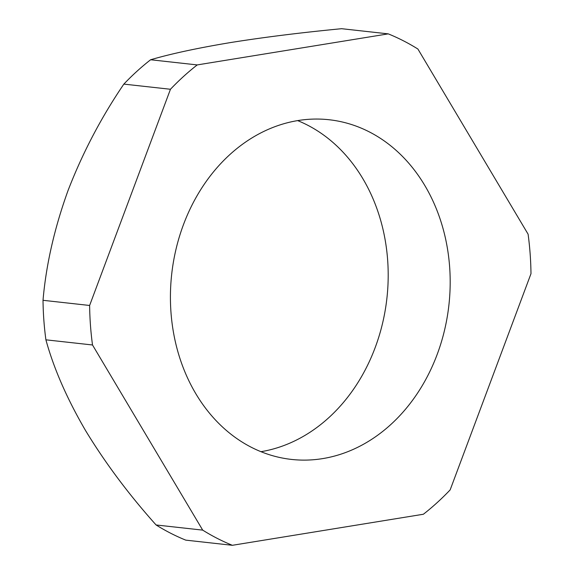 <?xml version="1.0" encoding="UTF-8"?>
<svg xmlns="http://www.w3.org/2000/svg" width="574" height="574" viewBox="0 0 574 574"><rect width="100%" height="100%" fill="white"/><g stroke="black" fill="none" stroke-linecap="round" stroke-linejoin="round"><path stroke-width="0.86" d="M156.092 524.966A269.601 220.036 96.3 0 0 170.665 533.232A269.601 220.036 96.3 0 0 185.754 540.134L232.362 545.3A269.601 220.036 -83.7 0 1 217.273 538.398A269.601 220.036 -83.7 0 1 202.701 530.125L156.092 524.966C128.863 494.558 105.372 463.132 85.626 430.687C66.979 398.7 53.734 368.408 45.906 339.822L92.514 344.981A269.601 220.036 -83.7 0 1 89.623 305.468L43.014 300.302C46.078 264.829 54.422 228.23 68.055 190.496C82.57 152.928 101.168 117.462 123.848 84.105L170.456 89.264A269.601 220.036 -83.7 0 1 197.226 64.919L150.618 59.753C171.095 53.755 197.808 48.008 230.755 42.526C264.219 37.195 301.185 32.589 341.638 28.7L388.246 33.866A269.601 220.036 -83.7 0 1 417.908 49.034L528.094 234.178A269.601 220.036 -83.7 0 1 530.986 273.698L450.152 489.895A269.601 220.036 -83.7 0 1 423.382 514.247L232.362 545.3M369.269 131.877A170.88 139.46 -83.7 0 1 444.549 330.165A170.88 139.46 -83.7 0 1 291.492 459.422A170.88 139.46 -83.7 0 1 251.34 447.289A170.88 139.46 -83.7 0 1 176.06 249.001A170.88 139.46 -83.7 0 1 329.117 119.744A170.88 139.46 -83.7 0 1 369.269 131.877M297.648 120.605A170.88 139.46 -83.7 0 1 307.284 125.01A170.88 139.46 -83.7 0 1 386.13 304.399A170.88 139.46 -83.7 0 1 260.969 451.688M202.701 530.125L92.514 344.981M89.623 305.468L170.456 89.264M197.226 64.919L388.246 33.866M150.618 59.753A269.601 220.036 96.3 0 0 123.848 84.105M43.014 300.302A269.601 220.036 96.3 0 0 45.906 339.822"/></g></svg>
